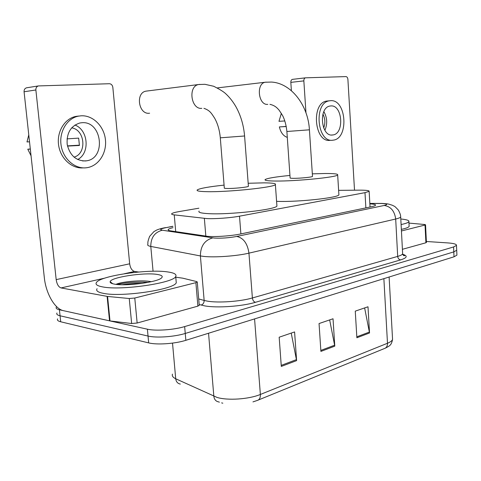 <?xml version="1.0" encoding="UTF-8"?>
<svg xmlns="http://www.w3.org/2000/svg" width="481" height="481" viewBox="0 0 481 481"><rect width="100%" height="100%" fill="white"/><g stroke="black" fill="none" stroke-linecap="round" stroke-linejoin="round"><path stroke-width="0.72" d="M198.869 208.213L179.587 211.496C175.186 212.259 172.583 212.981 171.765 213.672C171.236 214.207 172.066 214.61 174.242 214.875L206.722 218.56C214.634 219.053 230.639 217.893 239.508 216.179L364.989 192.659L369.149 191.354C369.396 190.518 365.981 190.115 358.898 190.151L338.624 190.356M172.998 227.657C170.394 228.283 168.825 228.884 168.284 229.455C167.761 230.068 168.572 230.543 170.707 230.88L207.648 236.351C215.614 237.049 231.71 235.882 240.614 233.97L371.452 206.722C373.839 206.223 375.192 205.736 375.523 205.273C375.847 204.563 373.959 204.088 369.865 203.842M426.376 241.492L447.733 242.905C453.697 243.344 456.619 244.168 456.487 245.376L453.583 246.957L184.65 326.587C173.888 329.888 155.64 331.162 147.39 329.19L59.416 309.788C56.668 309.157 55.64 308.255 56.337 307.088L56.662 306.686M456.896 254.696L456.92 255.134L454.022 256.806L185.852 340.307C175.126 343.771 156.92 345.033 148.671 342.893L60.702 321.783L60.059 315.789C57.305 315.127 56.277 314.195 56.974 312.993C56.277 314.195 57.305 315.127 60.059 315.789L148.034 336.051L60.059 315.789L59.416 309.788M185.852 340.307L185.251 333.453C174.507 336.832 156.283 338.107 148.034 336.051C156.283 338.107 174.507 336.832 185.251 333.453L453.805 251.888L185.251 333.453L184.65 326.587M456.679 249.831L456.703 250.258L453.805 251.888L456.703 250.258L456.679 249.831M364.634 307.93L369.534 332.972L367.995 306.776L355.261 311.141L356.878 337.77L369.534 332.972M291.221 333.092L296.609 360.618L294.588 331.938L279.172 337.223L281.301 366.42L296.609 360.618M329.659 319.919L334.788 346.146L333.032 318.765L319.047 323.557L320.905 351.407L334.788 346.146M60.702 321.783C57.948 321.092 56.92 320.124 57.606 318.885M167.574 271.909C174.194 272.829 176.912 274.362 175.715 276.521C173.605 283.002 121.471 290.698 102.874 286.953C97.24 285.93 95.094 284.439 96.441 282.479C100.529 275.751 148.172 268.909 167.574 271.909M176.076 280.591L176.268 282.756C174.182 289.49 122.114 297.336 103.517 293.38C97.877 292.298 95.731 290.74 97.072 288.714M114.767 284.187C111.442 283.622 109.902 282.792 110.161 281.698C110.606 277.315 143.801 272.246 156.926 274.386C161.622 275.078 163.191 276.226 161.628 277.832C158.141 282.04 126.419 286.417 114.767 284.187M151.274 281.704C141.895 279.611 120.917 281.812 116.011 284.361M110.486 282.696L111.183 282.515M148.328 282.329C136.207 281.74 125.86 282.461 117.28 284.499M142.917 283.255C135.45 283.207 128.523 283.7 122.132 284.746M199.242 305.207L197.889 306.138L195.881 282.66L134.776 298.028L137.151 323.016L131.65 323.521L110.005 320.923L63.48 310.684C54.756 309.012 45.875 293.362 44.318 277.585L24.074 91.769C23.99 89.7 24.814 88.378 26.557 87.801L27.026 87.728M197.889 306.138L137.151 323.016M138.642 272.018L134.584 271.452C131.968 270.665 130.327 268.115 129.672 263.804L112.837 87.368C112.434 85.113 111.285 83.898 109.391 83.724L38.378 85.931C36.616 86.514 35.78 87.861 35.871 89.977L56.181 279.617C56.914 284.247 58.538 287.019 61.057 287.933L107.576 296.452L129.251 298.515L134.776 298.028M195.881 282.66L197.27 282.04L196.759 281.601L182.756 278.174L175.775 277.188M81.746 122.733L79.936 122.974C70.719 125.926 66.462 133.069 67.178 144.402C69.859 155.387 75.998 160.901 85.594 160.949L86.424 160.834C106.493 158.423 102.02 120.587 81.746 122.733M86.279 167.779L87.175 167.659C98.755 165.849 107.004 152.844 105.411 139.502C103.968 126.136 92.881 115.043 81.049 115.807L78.349 116.161C67.009 118.362 58.898 131.902 61.129 145.466C63.209 159.055 74.958 169.174 86.279 167.779M79.449 145.166L67.448 145.875M30.309 148.978L27.778 149.2L30.327 149.146M27.778 149.2L31.049 155.772M78.559 116.053L75.866 116.408C64.646 118.585 56.572 131.836 58.622 145.244C60.528 158.67 71.952 168.903 83.201 167.875M28.776 134.902L26.984 141.937L29.527 141.817M74.008 157.119C87.061 153.77 85.185 129.756 71.651 127.85M67.496 146.092L79.413 145.472L78.668 138.125L67.027 138.871M77.681 159.524C90.181 153.241 88.384 129.93 74.916 125.03M147.132 91.005L146.008 91.143C135.335 92.767 138.528 114.55 149.182 113.245L149.609 113.209M220.31 137.885L224.302 187.933C223.954 188.257 224.982 188.444 227.387 188.492C233.814 188.636 247.799 187.187 248.406 186.321L248.388 186.087M248.172 183.267L264.153 182.852C272.601 182.93 276.347 183.52 275.385 184.632C273.984 187.398 227.236 192.268 206.656 191.666C199.224 191.492 196.116 190.891 197.324 189.863C200.15 188.299 209.067 186.718 224.08 185.119M276.858 205.104L276.924 206.054C275.589 209.644 229.034 214.917 208.471 213.648C201.046 213.239 197.919 212.38 199.104 211.069M286.886 131.529L290.109 177.868C289.839 178.162 291.011 178.319 293.62 178.331C299.916 178.379 312.097 177.164 312.5 176.455L312.488 176.293M312.325 173.851L325.156 173.497C334.175 173.473 338.341 173.966 337.668 174.964C336.796 177.23 296.17 181.283 275.926 181.042C267.797 180.97 264.207 180.471 265.163 179.539C267.526 178.198 275.787 176.834 289.941 175.439M338.858 194.186L338.901 194.865C338.077 197.805 297.601 202.164 277.381 201.371L276.587 201.347M426.419 242.442L425.907 242.773L425.036 225.03L401.437 230.964M425.907 242.773L402.405 249.308M291.396 90.699L290.831 82.377C290.813 80.724 291.336 79.72 292.412 79.371L292.622 79.341M354.515 190.199L347.901 79.395C347.691 77.669 347.029 76.738 345.929 76.593L305.435 77.832C304.359 78.193 303.83 79.209 303.848 80.886L305.97 112.861M425.036 225.03L425.553 224.795L424.633 224.501L408.97 223.106M330.778 105.946L330.122 106.024C318.308 107.335 320.923 137.061 332.593 134.987L332.894 134.951C344.606 133.826 342.544 104.533 330.778 105.946M286.243 126.431L279.365 126.918L286.267 126.545M328.331 100.908L326.827 101.04C310.732 102.874 314.436 143.272 330.285 140.302M332.918 140.187L333.243 140.145C349.152 138.66 346.47 98.936 330.447 100.691L329.473 100.806C313.378 102.639 317.075 143.17 332.918 140.187M279.365 126.918C280.724 132.54 283.363 136.033 287.295 137.386M281.367 113.348L278.974 121.332L284.848 120.953M323.677 127.958C325.457 123.22 325.204 118.609 322.919 114.123M324.891 130.327C327.585 123.906 327.242 117.665 323.863 111.604M400.805 218.993C406.577 219.54 409.271 220.418 408.892 221.633C408.375 222.595 405.778 223.563 401.1 224.531M409.103 225.763L409.139 226.383C408.628 227.387 406.03 228.385 401.352 229.377M205.838 236.171L204.359 218.368M240.885 233.916L239.508 216.179M175.715 231.638L174.242 214.875M365.873 207.882L364.989 192.659M172.889 226.377L166.083 227.639C160.564 228.74 159.301 229.599 162.283 230.213L214.37 238.065C221.531 238.426 228.998 237.885 236.766 236.448L384.169 205.465C388.317 204.431 387.445 203.782 381.553 203.505L369.847 203.475M400.661 216.408L400.697 216.973C400.306 217.634 398.635 218.32 395.689 219.017L248.948 253.15C236.838 256.072 214.526 257.672 203.643 256.403L200.397 255.94L204.148 300.445L207.395 301.142C218.254 303.09 240.41 301.527 252.387 297.967L397.691 256.403C400.613 255.555 402.266 254.689 402.645 253.812L402.609 253.084M402.753 254.293C407.924 255.916 407.203 257.786 400.589 259.902L255.465 302.302C253.758 301.803 252.735 300.354 252.387 297.967L248.948 253.15C247.511 243.464 243.446 237.897 236.766 236.448M380.904 203.421L379.629 203.481M255.465 302.302C242.003 306.397 216.907 308.165 204.702 305.88L199.182 304.527M147.39 329.19L148.671 342.893M453.583 246.957L454.022 256.806M212.734 237.885C204.569 240.211 200.457 246.23 200.397 255.94L150.787 246.428L153.066 271.254M162.283 230.213C154.629 232.269 150.8 237.674 150.787 246.428C148.184 245.911 147.216 245.214 147.889 244.342C147.895 242.388 147.42 242.238 149.633 236.363L153.926 231.601L156.782 230.002C159.295 228.98 162.205 228.186 165.524 227.627L163.973 227.922M198.707 298.935L204.148 300.445C204.142 302.838 203.114 304.383 201.064 305.068M384.169 205.465C390.734 206.457 394.57 210.973 395.689 219.017L397.691 256.403C397.961 258.393 398.923 259.56 400.589 259.902M166.083 227.639L172.877 226.268M172.445 374.122C171.861 375.914 172.956 377.465 175.721 378.775L217.015 397.414C227.621 400.715 248.942 399.266 260.365 394.462C260.486 397.781 259.481 399.771 257.341 400.432L252.952 401.894M219.378 402.17L218.645 401.888C215.873 401.382 214.273 399.507 213.841 396.26L208.55 333.237M172.517 343.109L175.721 378.775C176.142 381.8 177.681 383.561 180.327 384.066M258.315 400.036L384.319 348.575C386.459 347.877 387.518 346.104 387.488 343.254C390.494 342.021 392.183 340.716 392.556 339.327L392.49 338.149M254.575 318.909L260.365 394.462L387.488 343.254L383.874 278.649M334.662 345.184L320.833 350.408M296.476 359.608L281.223 365.374M369.414 332.058L356.818 336.814M129.672 263.804L56.181 279.617M134.584 271.452L124.29 273.761M104.786 278.132L61.057 287.933M109.542 320.845L107.107 296.386M35.871 89.977L24.074 91.769M107.576 296.452L110.005 320.923M131.65 323.521L129.251 298.515M203.932 108.327C210.005 110.48 211.297 113.107 214.676 118.248C217.701 123.677 219.583 130.201 220.31 137.819L244.582 135.985M201.798 108.345C190.957 109.698 187.776 86.189 198.641 84.524L199.849 84.373M269.925 104.329C275.138 105.531 277.254 108.051 279.166 110.245L282.6 115.536C284.794 119.889 286.225 125.204 286.886 131.487L309.421 129.816M267.779 104.359C258.387 105.561 255.844 83.568 265.271 82.239L266.209 82.131M303.848 80.886L290.831 82.377M370.045 207.016L369.149 191.354M402.284 254.329L404.479 255.664C403.938 256.024 403.325 255.405 402.645 253.812L400.697 216.973C400.493 215.211 400.823 214.911 398.394 210.101C393.506 204.918 395.154 206.956 392.634 205.357C388.167 203.902 388.407 203.8 381.944 203.439L369.841 203.415M456.487 245.376L456.92 255.134M168.344 230.171L168.284 229.455M389.117 277.014L392.556 339.327C391.396 345.46 389.688 345.803 385.293 348.178M221.627 402.886L222.829 403.192M175.715 276.521L176.268 282.756M112.74 283.76L110.161 281.698M26.557 87.801L38.378 85.931M197.27 282.04L199.26 305.453M75.866 116.408L78.349 116.161M82.552 160.937L86.424 160.834M248.406 186.321L244.588 136.045C243.699 125.367 240.825 115.608 235.961 106.77C233.153 101.876 229.864 97.649 226.088 94.078C224.104 92.033 219.967 89.43 213.678 86.261L204.954 84.313L198.641 84.524L146.008 91.143M275.385 184.632L276.924 206.054M312.5 176.455L309.421 129.858C308.171 105.207 291.047 83.015 271.338 82.059L265.271 82.239L217.364 87.903M337.668 174.964L338.901 194.865M292.412 79.371L305.435 77.832M425.553 224.795L426.425 242.514M326.827 101.04L329.473 100.806M331.607 135.011L332.894 134.951M408.892 221.633L409.139 226.383"/></g></svg>
